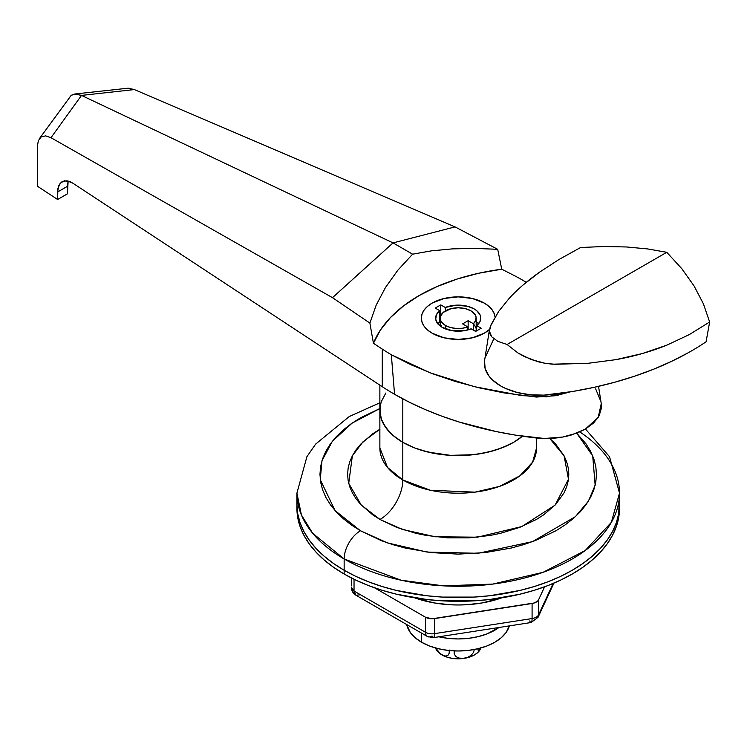 <?xml version="1.0" encoding="UTF-8"?>
<svg xmlns="http://www.w3.org/2000/svg" width="747" height="747" viewBox="0 0 747 747"><rect width="100%" height="100%" fill="white"/><g stroke="black" fill="none" stroke-linecap="round" stroke-linejoin="round"><path stroke-width="1.12" d="M379.868 385.135L379.868 410.336L380.242 405.91L380.242 414.772L381.372 419.16L383.239 423.474L389.112 431.663L393.071 435.473L402.81 442.327L393.071 435.473L385.825 427.648L381.372 419.16L379.868 410.336A78.342 45.231 0 0 0 402.81 442.327L402.81 398.861L402.81 442.327L414.678 447.948L421.28 450.226L435.464 453.625L450.525 455.353L473.495 454.699L488.193 452.131L501.732 447.948L513.609 442.327L522.48 436.201L513.609 442.327L507.904 445.305L495.14 450.226L480.947 453.625L465.885 455.353L450.525 455.353L428.227 452.131L414.678 447.948L402.81 442.327A78.342 45.231 180 0 1 379.868 410.336L379.868 447.967L387.516 467.463L402.81 479.947L402.81 442.327A78.342 45.231 0 0 0 522.48 436.201A78.342 45.231 180 0 1 402.81 442.327L402.81 479.947A78.342 45.231 0 0 0 488.193 489.752A78.342 45.231 0 0 0 536.551 447.967L532.592 462.16L519.893 475.848L499.435 486.428L474.961 492.152L430.44 490.265L402.81 479.947A32.261 18.628 -60 0 1 379.999 519.464L361.249 505.028L348.728 483.384L352.36 455.791L363.07 441.738L379.868 429.236M379.868 402.792L349.251 416.537L315.654 444.082L306.914 456.669L296.914 493.123L301.405 514.944L312.657 533.255L344.152 558.971A161.296 93.123 180 0 1 296.914 493.123L296.914 504.412A161.296 93.123 0 0 0 344.152 570.26A161.296 93.123 180 0 1 296.914 504.412L297.689 513.534L300.014 522.573L303.861 531.444L309.193 540.044L315.962 548.307L324.095 556.151L333.526 563.49L344.152 570.26L344.152 558.971A23.045 13.306 -60 0 1 360.446 530.753L381.4 540.679L393.034 544.703L405.304 548.055L431.234 552.593L458.21 554.125L485.177 552.593L511.116 548.055L523.376 544.703L535.02 540.679L555.964 530.753L565.077 524.945L573.164 518.651L580.139 511.938L585.937 504.851L590.503 497.474L593.8 489.883L595.798 482.132L596.461 474.308L595.798 466.483L593.8 458.733L590.503 451.141L585.937 443.765L576.712 433.204L592.707 455.847L595.163 485.223L588.384 501.19L575.358 516.691L532.527 541.612L478.08 553.303L427.032 552.07L387.581 542.929L360.446 530.753A23.045 13.306 120 0 0 344.152 558.971L401.036 580.195L443.26 585.844L492.703 584.089L543.088 572.305L585.209 550.53L611.354 522.34L619.506 493.123A161.296 93.123 180 0 1 519.931 579.158A161.296 93.123 180 0 1 344.152 558.971L344.152 570.26A161.296 93.123 0 0 0 519.931 590.447A161.296 93.123 0 0 0 619.506 504.412A161.296 93.123 0 0 0 619.207 498.763A161.296 93.123 180 0 1 619.506 504.412A161.296 93.123 180 0 1 519.931 590.447A161.296 93.123 180 0 1 344.152 570.26L355.88 576.395L368.598 581.838L382.175 586.535L396.48 590.447L426.742 595.742L442.401 597.086L474.018 597.086L489.677 595.742L519.931 590.447L534.245 586.535L547.822 581.838L560.53 576.395L572.258 570.26L582.893 563.49L592.315 556.151L600.457 548.307L607.227 540.044L612.559 531.444L616.406 522.573L618.721 513.534L619.506 504.412L619.506 508.175A161.296 93.123 0 0 0 619.468 506.289M579.793 431.934A161.296 93.123 180 0 1 619.506 493.123L609.533 456.734L585.489 429.039M360.446 530.753L335.067 510.593L320.267 479.667L321.957 460.787L332.359 441.262L352.108 423.129L379.868 408.544L360.446 417.862L351.333 423.67L343.256 429.964L336.281 436.678L330.482 443.765L325.907 451.141L322.611 458.733L320.622 466.483L319.959 474.308L320.622 482.132L322.611 489.883L325.907 497.474L330.482 504.851L336.281 511.938L343.256 518.651L351.333 524.945L360.446 530.753M379.999 429.151L372.706 433.802L360.661 444.204L356.02 449.871L352.369 455.773L349.727 461.851L348.139 468.052L347.607 474.308L348.139 480.564L349.727 486.764L352.369 492.843L356.02 498.744L360.661 504.412L372.706 514.814L379.999 519.464L396.76 527.401L415.883 533.302L426.098 535.412L447.369 537.859L469.051 537.859L490.312 535.412L500.537 533.302L519.651 527.401L536.411 519.464L543.704 514.814L555.749 504.412L564.05 492.843L566.684 486.764L568.28 480.564L568.812 474.308L568.28 468.052L566.684 461.851L564.05 455.773L555.749 444.204L549.717 438.442L564.088 455.847L568.486 479.182L555.077 505.131L521.817 526.551L477.492 537.186L435.156 536.766L402.39 529.436L379.999 519.464A32.261 18.628 120 0 0 402.81 479.947A78.342 45.231 0 0 1 379.868 447.967M380.242 405.91L381.372 401.512L385.825 393.034L381.372 401.512L380.242 405.91M432.139 333.199A36.864 21.29 180 0 1 421.336 318.157A36.864 21.29 180 0 1 444.101 298.483A36.864 21.29 180 0 1 484.28 303.105L472.319 298.483L465.4 297.278L458.21 296.867L444.101 298.483L432.139 303.105L427.555 306.326L424.147 310.005L422.046 314.001L421.336 318.157L422.046 322.302L424.147 326.299L427.555 329.978L432.139 333.199L444.101 337.821L451.011 339.026L458.21 339.437L472.319 337.821L484.28 333.199L489.481 329.427A36.864 21.29 180 0 1 432.139 333.199A36.864 21.29 180 0 1 421.336 318.157A36.864 21.29 180 0 1 444.101 298.483A36.864 21.29 180 0 1 484.28 303.105A36.864 21.29 180 0 1 495.028 317.083L494.365 314.001L492.273 310.005L488.865 306.326L484.28 303.105A36.864 21.29 180 0 1 495.028 317.083L494.365 314.001L492.273 310.005L488.865 306.326L484.28 303.105L472.319 298.483L458.21 296.867L444.101 298.483L437.723 300.453L432.139 303.105L427.555 306.326L424.147 310.005L422.046 314.001L421.336 318.157L422.046 322.302L424.147 326.299L427.555 329.978L432.139 333.199L444.101 337.821L458.21 339.437L472.319 337.821L484.28 333.199L489.481 329.427A36.864 21.29 180 0 1 432.139 333.199M598.534 386.339L601.26 403.688L598.188 417.442L585.293 429.151L571.296 435.025C559.83 438.321 547.803 439.273 535.216 437.873A276.502 159.643 180 0 1 394.556 394.285A276.502 159.643 0 0 1 382.268 386.713L382.268 349.082L382.268 386.713L72.842 183.183L69.873 181.586L64.382 180.783L60.18 183.211L57.902 188.496L57.612 199.505L37.35 186.171L37.35 146.571L37.35 186.171L57.612 199.505L67.407 193.846L68.145 181.007L67.407 186.32L57.612 191.979L67.407 186.32L67.407 193.846L57.612 199.505L57.612 191.979L58.77 185.536L62.076 181.605L67.015 180.783L72.842 183.183L382.268 386.713A276.502 159.643 0 0 0 394.556 394.285L409.384 402.241L425.174 409.552L441.85 416.172L459.321 422.064L496.269 431.579L515.542 435.137L544.423 438.489L562.715 437.042L577.226 433.008L585.293 429.151L593.65 422.97L599.141 415.79L601.428 408.067M601.484 407.078L601.223 403.445M600.532 400.653L595.658 388.879M394.556 394.285L391.325 354.76L430.272 372.874L474.233 386.647L521.77 395.611L546.552 396.862L569.868 391.932L556.104 395.677L536.374 397.059L504.141 392.931L479.191 387.842L455.222 381.418L432.42 373.696L411.111 364.807L391.325 354.76A276.502 159.643 180 0 1 382.268 349.082L373.435 343.275L369.896 323.096L332.48 297.67L50.983 137.709L45.623 135.879L41.225 136.888L38.349 140.604L41.225 136.888L45.623 135.879L50.983 137.709L332.48 297.67L393.034 242.896L455.063 226.901L497.698 249.311L501.732 269.209L511.779 274.308A276.502 159.643 180 0 1 521.611 279.537L526.224 282.357L521.611 279.537A276.502 159.643 180 0 0 511.779 274.308L501.732 269.209A170.512 98.445 0 0 0 373.435 343.275L380.372 330.081L390.438 317.568L403.436 305.99L419.104 295.579L437.144 286.531L457.192 279.023L478.864 273.215L501.732 269.209L497.698 249.311L474.466 248.377L452.28 248.891L431.533 250.833L412.587 254.185L393.034 242.896L81.498 95.411L393.034 242.896L455.063 226.901L134.348 89.575L455.063 226.901L497.698 249.311L474.466 248.377L452.28 248.891L431.533 250.833L412.587 254.185L397.731 270.349L385.527 287.427L376.189 305.112L369.896 323.096L332.48 297.67L393.034 242.896L412.587 254.185L397.731 270.349L385.527 287.427L376.189 305.112L369.896 323.096L373.435 343.275L382.268 349.082A276.502 159.643 180 0 0 391.325 354.76L394.556 394.285M126.953 88.249L134.348 89.575L81.498 95.411L50.983 137.709L81.498 95.411L75.858 93.954L71.245 95.28L39.414 138.634M37.602 143.349L37.35 146.571L38.349 140.604M128.241 88.183L74.728 94.01L81.498 95.411L134.348 89.575L128.241 88.183M68.22 99.202L71.245 95.28L74.728 94.01M296.914 508.175L297.689 517.298L300.014 526.336L303.861 535.207L309.193 543.807L315.962 552.07L324.095 559.914L333.526 567.253L344.152 574.023A161.296 93.123 0 0 1 296.914 508.175L296.914 504.412L297.689 513.534L300.014 522.573L303.861 531.444L309.193 540.044L315.962 548.307L324.095 556.151L333.526 563.49L344.152 570.26L344.152 574.023A161.296 93.123 0 0 0 519.931 594.21A161.296 93.123 0 0 0 619.506 508.175L618.721 517.298L616.406 526.336L612.559 535.207L607.227 543.807L600.457 552.07L592.315 559.914L582.893 567.253L572.258 574.023L560.53 580.158L547.822 585.601L534.245 590.298L519.931 594.21L489.677 599.505L474.018 600.849L442.401 600.849L426.742 599.505L396.48 594.21L382.175 590.298L368.598 585.601L355.88 580.158L344.152 574.023L344.152 570.26L355.88 576.395L368.598 581.838L382.175 586.535L396.48 590.447L426.742 595.742L442.401 597.086L474.018 597.086L489.677 595.742L519.931 590.447L534.245 586.535L547.822 581.838L560.53 576.395L572.258 570.26L582.893 563.49L592.315 556.151L600.457 548.307L607.227 540.044L612.559 531.444L616.406 522.573L618.721 513.534L619.506 493.123M414.594 597.824A82.954 47.892 0 0 0 501.825 597.824L482.291 602.922L466.343 604.753L458.21 604.977L450.077 604.753L434.128 602.922L414.594 597.824M433.447 637.63A9.216 1.952 81.2 0 1 432.037 636.052A9.216 5.322 -60 0 1 427.433 636.509A9.216 5.322 -60 0 1 425.519 632.289A9.216 5.322 120 0 0 427.433 636.509L433.447 637.63A9.216 1.952 -98.8 0 0 434.427 633.661A9.216 1.952 81.2 0 1 433.447 637.63L531.108 622.522A9.216 1.952 -98.8 0 0 532.088 618.553L434.427 633.661A9.216 5.322 180 0 1 425.519 632.289L354.031 591.008L351.333 587.245A9.216 5.322 0 0 0 354.031 591.008L354.031 579.27L354.031 591.008L425.519 632.289L425.519 617.237L374.48 587.768L425.519 617.237L432.037 618.796L534.31 602.969L537.681 601.027L538.606 599.738L544.6 586.806L538.606 599.738L538.606 614.79L553.144 583.454L538.606 614.79L538.606 599.738A9.216 5.322 180 0 1 532.088 603.501L532.088 618.553A9.216 5.322 0 0 0 538.606 614.79A9.216 7.265 24.9 0 1 538.064 617.293A9.216 7.265 -155.1 0 0 538.606 614.79A9.216 5.322 180 0 1 532.088 618.553L532.088 603.501L434.427 618.609A9.216 5.322 180 0 1 425.519 617.237L425.519 632.289A9.216 5.322 0 0 0 434.427 633.661L434.427 618.609L434.427 633.661L532.088 618.553A9.216 1.952 81.2 0 1 531.108 622.522A9.216 1.952 81.2 0 1 529.698 620.944M354.031 591.008A9.216 5.322 120 0 0 355.936 595.228L354.031 591.008M360.549 594.771L355.936 595.228L427.433 636.509M351.333 577.917L351.641 585.872M421.551 642.224A51.842 29.936 0 0 0 474.102 649.545A51.842 29.936 0 0 0 509.37 625.883L506.102 632.513L501.312 637.686L494.869 642.224L487.007 645.94L478.052 648.713L468.322 650.413L458.21 650.992L448.097 650.413L438.368 648.713L429.404 645.94L421.551 642.224L421.551 633.111L421.551 642.224L415.099 637.686L410.308 632.513L406.713 624.548A51.842 29.936 0 0 0 421.551 642.224M438.368 636.668L448.097 638.377L458.21 638.946L468.322 638.377L478.052 636.668L487.007 633.904L498.996 627.489A51.842 29.936 180 0 1 438.881 636.789M493.786 338.83L485.475 356.973M484.532 360.866L485.167 368.701L489.089 376.208L492.217 379.7L500.574 385.882L505.672 388.487L517.326 392.511L530.333 394.771L543.9 395.135L572.519 391.503L593.893 387.385L614.604 382.277L634.53 376.217L653.541 369.242L671.506 361.389L688.304 352.724M703.814 343.303L706.074 341.809L709.65 321.994L689.276 334.609L666.875 345.133C651.085 351.52 634.156 356.356 616.088 359.624L588.477 363.247L552.509 364.181L545.245 363.341L530.949 359.456L517.942 352.967L507.092 344.488L497.782 341.332L491.675 336.776L489.397 331.07L491.106 324.665L498.604 311.48L509.286 298.23C517.54 289.322 527.681 280.601 539.698 272.067L558.933 259.536L580.624 247.5L604.136 246.501L626.602 246.977L647.602 248.928L666.763 252.299L681.768 268.649L694.056 285.924L703.403 303.814L709.65 321.994L706.074 341.809L703.814 343.303A276.502 159.643 0 0 1 550.642 394.603A55.297 31.925 0 0 1 484.598 360.456M490.228 326.719L489.397 331.07L490.032 334.049L491.675 336.776L497.782 341.332L507.092 344.488L666.763 252.299L647.602 248.928L626.602 246.977L604.136 246.501L580.624 247.5L558.933 259.536L539.698 272.067L523.105 284.981M509.286 298.23L498.604 311.48L490.396 326.308M709.65 321.994L703.403 303.814L694.056 285.924L681.768 268.649L666.763 252.299L507.092 344.488L517.942 352.967L524.245 356.515L537.999 361.753L545.245 363.341L555.245 364.293L588.477 363.247L616.088 359.624L642.411 353.527L666.875 345.133L689.276 334.609L709.65 321.994M473.383 323.712L473.383 330.109L473.383 323.712L468.145 320.696L468.145 329.857L468.145 320.696L462.608 323.89L467.837 326.915L467.837 329.941L467.837 326.915A17.975 10.374 180 0 1 445.501 325.487A17.975 10.374 180 0 1 440.235 318.157A17.975 10.374 180 0 1 451.328 308.567A17.975 10.374 180 0 1 470.918 310.817A17.975 10.374 180 0 1 476.184 318.157A17.975 10.374 180 0 1 473.383 323.712L475.718 320.5L476.072 317.017L475.484 315.299L470.918 310.817L465.082 308.567L458.21 307.773L451.328 308.567L443.26 312.386L440.581 316.13L440.581 320.174L441.598 322.125L445.501 325.487L445.501 328.932L445.501 325.487L450.432 327.503L456.24 328.465L462.272 328.26L467.837 326.915L462.608 323.89L468.145 320.696L473.383 323.712M475.904 331.266A17.975 10.374 0 0 0 476.184 329.436L476.184 318.157M437.742 323.927L439.712 321.957L439.712 310.668L435.23 308.091L440.777 304.888L445.249 307.475L445.249 310.957L445.249 307.475A22.578 13.035 180 0 1 468.63 306.587A22.578 13.035 180 0 1 480.788 318.157A22.578 13.035 180 0 1 476.698 325.636L481.18 328.213L475.643 331.416L471.161 328.829A22.578 13.035 180 0 1 442.243 327.373L437.742 323.666L435.716 319.286L436.397 314.776L439.712 310.668L435.23 308.091L440.777 304.888L445.249 307.475L456.24 305.168L467.753 306.335L474.177 308.931L476.707 310.677L480.022 314.776L480.704 317.017L480.022 321.527L476.698 325.636L481.18 328.213L475.643 331.416L471.161 328.829L464.055 330.744L452.365 330.744L442.243 327.373A22.578 13.035 180 0 1 435.622 318.157A22.578 13.035 180 0 1 439.712 310.668L439.712 321.957A22.578 13.035 0 0 0 437.854 323.796M478.566 323.796A22.578 13.035 0 0 0 476.184 321.546L478.678 323.927M476.698 325.636L476.698 330.8L476.698 325.636M440.777 304.888L440.777 315.626L440.777 304.888M440.515 316.326L439.712 316.793L440.515 316.326M440.945 326.551L441.598 325.468M474.41 324.945L476.072 328.307M476.147 330.053L475.718 331.789M436.846 650.497A23.045 13.306 0 0 0 441.916 654.923A23.045 13.306 0 0 0 464.167 658.368L467.865 657.285L471.161 655.259L473.514 652.439L474.373 649.236L473.514 652.439L471.161 655.259L467.865 657.285L464.167 658.368A23.045 13.306 0 0 0 479.518 650.581A23.045 13.306 0 0 0 479.714 650.292M481.049 647.247L479.014 650.945L478.248 650.628L477.791 648.769L478.603 650.973L479.593 650.478M480.461 648.956L478.164 652.168L474.504 654.923L469.732 657.033L462.309 658.527L458.77 658.07L455.875 656.529L454.195 653.97L454.195 650.814L454.195 653.97L455.875 656.529L458.77 658.07L464.167 658.368L461.216 658.705L452.243 658.368L446.687 657.033L440.543 654.008L435.716 648.022L439.208 652.859L443.288 655.586L439.927 653.616L436.92 650.609M449.208 650.002L449.227 653.158L448.004 655.287L445.894 656.071L443.288 655.586L445.894 656.071L448.004 655.287L449.227 653.158L449.208 650.002M479.966 649.909L479.481 650.581M536.551 438.013L536.551 447.967M531.108 622.522L538.064 617.293L553.919 583.127M355.936 595.228C353.023 593.463 351.492 590.802 351.333 587.245M489.509 329.25L484.598 360.418M440.235 318.157L440.235 326.047M436.864 650.534L435.268 647.901"/></g></svg>
